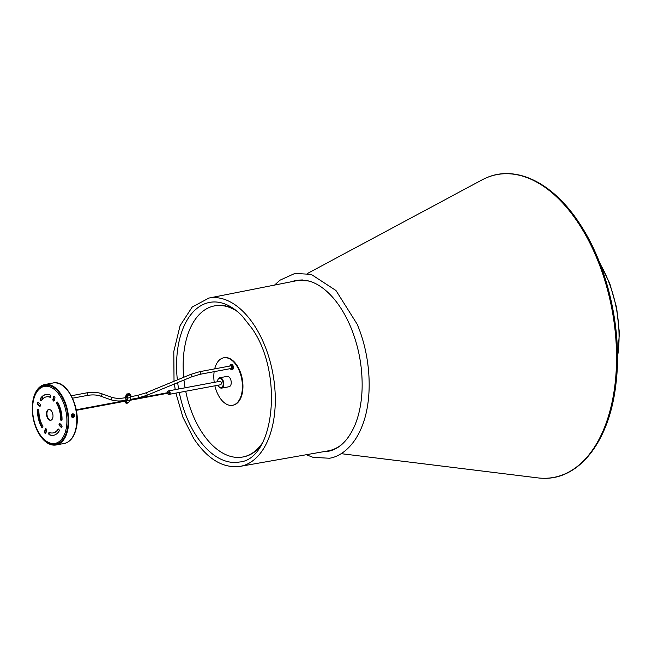 <?xml version="1.0" encoding="UTF-8"?>
<svg xmlns="http://www.w3.org/2000/svg" width="652" height="652" viewBox="0 0 652 652"><rect width="100%" height="100%" fill="white"/><g stroke="black" fill="none" stroke-linecap="round" stroke-linejoin="round"><path stroke-width="0.98" d="M341.135 453.67L537.721 477.875A154.043 88.183 -100.6 0 0 542.896 478.266A154.043 88.183 -100.6 0 0 614.371 389.228A154.043 88.183 -100.6 0 0 579.221 224.427A154.043 88.183 -100.6 0 0 486.718 177.678A154.043 88.183 -100.6 0 0 482.04 179.903L307.459 273.481M617.477 357.043A89.079 50.995 -100.6 0 0 600.044 263.783M219.439 381.827A1.76 1.002 79.4 0 1 220.792 381.64A1.76 1.002 79.4 0 1 221.321 383.865A1.76 1.002 79.4 0 1 221.256 384.109M218.127 385.202A4.833 2.763 -100.6 0 0 219.072 386.758A4.833 2.763 -100.6 0 0 223.057 385.381A4.833 2.763 -100.6 0 0 221.444 379.081A4.833 2.763 -100.6 0 0 217.801 379.953A4.833 2.763 -100.6 0 0 217.613 380.621A4.833 2.763 -100.6 0 0 217.475 381.746M217.866 379.79A5.273 3.015 79.4 0 1 217.923 379.611A5.273 3.015 79.4 0 1 219.716 377.752A5.273 3.015 79.4 0 1 222.886 380.092A5.273 3.015 79.4 0 1 223.66 385.528A5.273 3.015 79.4 0 1 221.656 388.119A5.273 3.015 79.4 0 1 219.308 387.035A5.273 3.015 79.4 0 1 219.186 386.889M221.656 388.119L229.088 386.726A5.273 3.015 -100.6 0 0 231.093 384.142A5.273 3.015 -100.6 0 0 230.327 378.698A5.273 3.015 -100.6 0 0 227.157 376.367L219.716 377.752M214.883 385.805A24.157 13.831 -100.6 0 0 232.56 405.291A24.157 13.831 -100.6 0 0 241.452 394.615A24.157 13.831 -100.6 0 0 238.502 369.081A24.157 13.831 -100.6 0 0 223.685 357.801A24.157 13.831 -100.6 0 0 214.793 368.478A24.157 13.831 -100.6 0 0 214.687 368.877M214.158 371.664A24.157 13.831 -100.6 0 0 214.239 382.357M232.821 405.242A24.157 13.831 -100.6 0 0 233.09 405.194A24.157 13.831 -100.6 0 0 241.982 394.517A24.157 13.831 -100.6 0 0 239.04 368.983A24.157 13.831 -100.6 0 0 224.215 357.703A24.157 13.831 -100.6 0 0 223.954 357.752M220.009 381.273L168.786 390.85A1.76 1.002 79.4 0 1 169.838 391.624A1.76 1.002 79.4 0 1 170.099 393.425A1.76 1.002 79.4 0 1 169.43 394.305L168.721 394.436A1.76 1.002 79.4 0 1 167.515 393.286M168.077 392.618L168.542 392.284L168.721 392.895M167.385 392.748A1.76 1.002 79.4 0 1 167.409 391.86A1.76 1.002 79.4 0 1 168.077 390.98L168.786 390.85A1.76 1.002 79.4 0 1 169.838 391.624A1.76 1.002 79.4 0 1 170.099 393.425A1.76 1.002 79.4 0 1 169.43 394.305L220.653 384.729M168.077 390.98A1.76 1.002 79.4 0 1 169.129 391.754A1.76 1.002 79.4 0 1 169.39 393.563A1.76 1.002 79.4 0 1 168.721 394.436M168.713 392.977L168.265 393.148M168.469 393.107L129.389 400.409M232.21 369.611A2.632 1.508 -100.6 0 0 232.365 369.602A2.632 1.508 -100.6 0 0 232.519 369.554A2.632 1.508 -100.6 0 0 233.334 366.595A2.632 1.508 -100.6 0 0 231.395 364.419A2.632 1.508 -100.6 0 0 231.24 364.46M230.629 368.584A1.76 1.002 -100.6 0 0 231.362 368.893A1.76 1.002 -100.6 0 0 231.468 368.861A1.76 1.002 -100.6 0 0 232.014 366.889A1.76 1.002 -100.6 0 0 230.718 365.438A1.76 1.002 -100.6 0 0 230.621 365.47A1.76 1.002 -100.6 0 0 230.148 365.992M237.369 311.509A76.871 44.002 -100.6 0 0 214.532 305.886A76.871 44.002 -100.6 0 0 186.227 339.871A76.871 44.002 -100.6 0 0 183.693 377.28M183.97 380.018A76.871 44.002 -100.6 0 0 185.086 387.801M185.73 391.257A76.871 44.002 -100.6 0 0 242.772 457.003A76.871 44.002 -100.6 0 0 262.039 443.523M242.772 457.003L243.481 456.873A76.871 44.002 -100.6 0 0 260.05 446.832M234.312 309.138A76.871 44.002 -100.6 0 0 215.242 305.755L214.532 305.886M190.702 374.395A1.32 0.57 -112.4 0 1 191.223 374.598A1.32 0.57 -112.4 0 1 191.884 375.878A1.32 0.57 -112.4 0 1 191.704 376.832L200.172 374.272L231.289 368.462A1.32 0.758 -100.6 0 0 231.77 367.875A1.32 0.758 -100.6 0 0 231.607 366.481A1.32 0.758 -100.6 0 0 230.8 365.87L199.683 371.681L190.702 374.395L145.885 392.871L137.417 395.43L130.49 396.726M127.458 402.651L127.352 403.066A0.88 0.456 -165.5 0 1 126.985 403.319A0.88 0.456 -165.5 0 1 126.048 403.156A0.88 0.456 -165.5 0 1 125.649 402.626L125.665 402.545M126.512 399.929A1.385 0.791 -100.6 0 0 127.018 399.317A1.385 0.791 -100.6 0 0 126.92 398.013L127.662 395.128L130.49 394.599L130.93 395.03L130.261 397.598L127.433 398.127L128.094 395.56L130.93 395.03M126.781 394.541L129.609 394.012L129.177 393.588L126.341 394.118L126.781 394.541L126.089 397.207L127.181 397.003M126.089 397.207A1.385 0.791 -100.6 0 0 125.999 397.215A1.385 0.791 -100.6 0 0 125.551 397.647M126.341 394.118L125.738 396.465A2.176 1.247 -100.6 0 0 125.054 397.394A2.176 1.247 -100.6 0 0 124.988 397.753M125.208 401.192L125.029 401.917L125.795 401.771M125.844 400.45L125.363 400.597M125.649 400.312L126.04 402.912L128.876 402.382L129.446 400.189M124.638 401.298L125.029 401.917M127.662 395.128L128.094 395.56M129.609 394.012L129.406 394.802M126.04 402.912L126.61 400.711A2.176 1.247 -100.6 0 0 126.651 400.711A2.176 1.247 -100.6 0 0 127.433 398.127M126.7 400.703L129.446 400.181A2.176 1.247 -100.6 0 0 129.487 400.181A2.176 1.247 -100.6 0 0 130.261 397.598M61.753 427.313A1.206 0.693 79.4 0 1 61.492 427.15L59.919 425.601A1.206 0.693 79.4 0 1 59.511 423.955A1.206 0.693 79.4 0 1 59.756 423.515M60.008 423.686A1.206 0.693 -100.6 0 0 59.528 423.498A1.206 0.693 -100.6 0 0 59.087 424.028A1.206 0.693 -100.6 0 0 59.495 425.683L61.068 427.231A1.206 0.693 -100.6 0 0 61.549 427.419A1.206 0.693 -100.6 0 0 62.038 426.506A1.206 0.693 -100.6 0 0 61.581 425.226L60.008 423.686M61.736 420.54A1.206 0.693 79.4 0 1 61.027 419.089A18.337 10.497 -100.6 0 0 57.254 403.808A1.206 0.693 79.4 0 1 57.05 402.431A1.206 0.693 79.4 0 1 57.294 401.999M57.759 402.439A1.206 0.693 -100.6 0 0 57.074 401.982A1.206 0.693 -100.6 0 0 56.626 402.512A1.206 0.693 -100.6 0 0 56.83 403.89A18.337 10.497 79.4 0 1 60.603 419.171A1.206 0.693 -100.6 0 0 61.541 420.638A1.206 0.693 -100.6 0 0 62.03 419.733A20.758 11.883 -100.6 0 0 57.759 402.439M50.97 420.23A5.493 3.146 79.4 0 1 47.743 417.476A5.493 3.146 79.4 0 1 47.148 411.836A5.493 3.146 79.4 0 1 48.957 409.464M46.724 411.917A5.493 3.146 -100.6 0 0 47.392 417.72A5.493 3.146 -100.6 0 0 50.758 420.279A5.493 3.146 -100.6 0 0 52.779 417.851A5.493 3.146 -100.6 0 0 52.111 412.048A5.493 3.146 -100.6 0 0 48.745 409.489A5.493 3.146 -100.6 0 0 46.724 411.917M53.774 435.243A20.758 11.883 79.4 0 1 49.813 434.737A1.206 0.693 79.4 0 1 49.169 432.928A1.206 0.693 79.4 0 1 49.413 432.496A1.206 0.693 -100.6 0 0 49.185 432.472A1.206 0.693 -100.6 0 0 48.745 433.009A1.206 0.693 -100.6 0 0 49.389 434.819A20.758 11.883 -100.6 0 0 53.562 435.283A20.758 11.883 -100.6 0 0 59.063 431.2A1.206 0.693 -100.6 0 0 59.12 429.807A1.206 0.693 -100.6 0 0 58.305 429.065A1.206 0.693 -100.6 0 0 57.979 429.301A18.337 10.497 79.4 0 1 53.122 432.912A18.337 10.497 79.4 0 1 49.43 432.496M40.171 406.172A1.206 0.693 79.4 0 1 39.919 406.009L38.346 404.46A1.206 0.693 79.4 0 1 37.938 402.806A1.206 0.693 79.4 0 1 38.175 402.374M38.435 402.545A1.206 0.693 -100.6 0 0 37.955 402.349A1.206 0.693 -100.6 0 0 37.506 402.887A1.206 0.693 -100.6 0 0 37.922 404.542L39.495 406.082A1.206 0.693 -100.6 0 0 39.976 406.269A1.206 0.693 -100.6 0 0 40.465 405.365A1.206 0.693 -100.6 0 0 40.008 404.085L38.435 402.545M42.633 427.688A1.206 0.693 79.4 0 1 42.168 427.247A20.758 11.883 79.4 0 1 37.898 409.953A1.206 0.693 79.4 0 1 37.946 409.586A1.206 0.693 79.4 0 1 38.191 409.154M38.9 410.597A1.206 0.693 -100.6 0 0 37.963 409.13A1.206 0.693 -100.6 0 0 37.523 409.668A1.206 0.693 -100.6 0 0 37.474 410.035A20.758 11.883 -100.6 0 0 41.744 427.329A1.206 0.693 -100.6 0 0 42.429 427.793A1.206 0.693 -100.6 0 0 42.91 427.076A1.206 0.693 -100.6 0 0 42.673 425.878A18.337 10.497 79.4 0 1 38.9 410.597M41.402 400.605A1.206 0.693 79.4 0 1 40.734 398.788A1.206 0.693 79.4 0 1 40.864 398.494A20.758 11.883 79.4 0 1 46.153 394.444M40.44 398.568A1.206 0.693 -100.6 0 0 40.31 398.869A1.206 0.693 -100.6 0 0 40.457 400.141A1.206 0.693 -100.6 0 0 41.198 400.711A1.206 0.693 -100.6 0 0 41.524 400.467A18.337 10.497 79.4 0 1 46.382 396.856A18.337 10.497 79.4 0 1 50.074 397.272A1.206 0.693 -100.6 0 0 50.318 397.296A1.206 0.693 -100.6 0 0 50.799 396.188A1.206 0.693 -100.6 0 0 50.114 394.949A20.758 11.883 -100.6 0 0 45.942 394.484A20.758 11.883 -100.6 0 0 40.44 398.568L40.864 398.494M42.706 396.277A29.34 16.797 -100.6 0 0 42.413 397.361A29.34 16.797 -100.6 0 0 41.842 400.002M49.169 433.792A29.34 16.797 -100.6 0 0 49.902 434.778M45.689 433.327A1.206 0.693 79.4 0 1 45.021 431.51L45.632 429.146A1.206 0.693 79.4 0 1 45.876 428.706M53.334 432.871A18.337 10.497 -100.6 0 0 53.545 432.83A18.337 10.497 -100.6 0 0 58.403 429.22A1.206 0.693 79.4 0 1 58.525 429.081M54.051 400.98A1.206 0.693 79.4 0 1 53.391 399.154L54.002 396.799A1.206 0.693 79.4 0 1 54.238 396.359M50.514 397.198A1.206 0.693 79.4 0 1 50.497 397.19A18.337 10.497 -100.6 0 0 46.805 396.783A18.337 10.497 -100.6 0 0 46.594 396.823M46.545 430.532A1.206 0.693 -100.6 0 0 46.39 429.252A1.206 0.693 -100.6 0 0 45.648 428.69A1.206 0.693 -100.6 0 0 45.208 429.228L44.597 431.583A1.206 0.693 -100.6 0 0 44.743 432.863A1.206 0.693 -100.6 0 0 45.485 433.425A1.206 0.693 -100.6 0 0 45.933 432.895L46.545 430.532M52.959 399.236A1.206 0.693 -100.6 0 0 53.114 400.515A1.206 0.693 -100.6 0 0 53.847 401.078A1.206 0.693 -100.6 0 0 54.295 400.548L54.907 398.185A1.206 0.693 -100.6 0 0 54.76 396.905A1.206 0.693 -100.6 0 0 54.018 396.343A1.206 0.693 -100.6 0 0 53.57 396.872L52.959 399.236L53.391 399.154M38.99 413.45A1.32 1.068 -84.7 0 1 38.908 411.901M33.448 399.521A30.31 17.351 79.4 0 1 33.725 398.356A30.31 17.351 79.4 0 1 44.882 384.957A30.31 17.351 79.4 0 1 63.472 399.114A30.31 17.351 79.4 0 1 67.172 431.143A30.31 17.351 79.4 0 1 56.015 444.542A30.31 17.351 79.4 0 1 40.188 435.234M33.488 398.119A30.75 17.604 79.4 0 1 44.809 384.525A30.75 17.604 79.4 0 1 63.676 398.885A30.75 17.604 79.4 0 1 67.425 431.379A30.75 17.604 79.4 0 1 56.105 444.974A30.75 17.604 79.4 0 1 37.245 430.613A30.75 17.604 79.4 0 1 33.488 398.119M74.084 414.256A1.76 1.418 -84.7 0 1 72.331 417.109A1.76 1.418 -84.7 0 1 74.084 414.256M72.788 417.378A1.76 1.418 -84.7 0 1 71.565 414.615A1.76 1.418 -84.7 0 1 73.105 413.938M73.774 414.648A3.333 1.247 28.7 0 1 73.937 414.786A3.333 1.247 28.7 0 1 74.092 414.933A3.439 1.956 134.5 0 1 73.798 415.601A3.439 1.288 28.7 0 1 74.214 416.082A3.35 1.907 134.5 0 1 73.912 416.563A3.439 0.807 -145.7 0 0 73.48 416.115A3.439 1.956 134.5 0 1 72.967 416.75A3.333 0.782 -145.7 0 0 72.82 416.612A3.333 0.782 -145.7 0 0 72.657 416.465A3.439 1.475 -49.6 0 0 73.154 415.813A3.439 0.807 -145.7 0 0 72.543 415.324A3.35 1.434 -49.6 0 0 72.845 414.835A3.439 1.288 28.7 0 1 73.464 415.3A3.439 1.475 -49.6 0 0 73.774 414.648M73.48 416.115L72.845 416.636M74.214 416.082L73.79 416.424M73.798 415.601L74.01 416.066M74.092 414.933L73.48 415.585M73.464 415.3L72.779 414.949M341.575 444.664A86.529 49.528 -100.6 0 1 327.98 450.907L240.075 466.384A85.591 48.998 -100.6 0 0 240.36 466.335A85.591 48.998 -100.6 0 0 274.671 412.561A85.591 48.998 -100.6 0 0 254.557 325.764A85.591 48.998 -100.6 0 0 208.917 298.062A85.591 48.998 -100.6 0 0 208.624 298.119L296.195 280.8A86.529 49.528 -100.6 0 1 311.126 281.713M179.284 392.463A81.198 46.479 -100.6 0 0 196.252 435.74A81.198 46.479 -100.6 0 0 239.553 462.015A81.198 46.479 -100.6 0 0 239.667 461.999M302.813 279.969A86.659 49.609 -100.6 0 0 294.394 281.159M326.179 451.225A86.659 49.609 -100.6 0 0 334.46 449.293M209.83 302.357A81.198 46.479 -100.6 0 0 209.724 302.381A81.198 46.479 -100.6 0 0 177.352 379.896M177.67 382.618A81.198 46.479 -100.6 0 0 178.632 389.008M230.759 364.549A2.632 1.508 79.4 0 1 230.914 364.509A2.632 1.508 79.4 0 1 232.854 366.685A2.632 1.508 79.4 0 1 232.039 369.643A2.632 1.508 79.4 0 1 231.884 369.692A2.632 1.508 79.4 0 1 230.588 368.991M230.295 368.641A2.192 1.255 -100.6 0 0 231.574 369.285A2.192 1.255 -100.6 0 0 232.226 366.709A2.192 1.255 -100.6 0 0 230.515 365.038A2.192 1.255 -100.6 0 0 229.814 366.057M100.522 396.017A1.32 0.978 -70.4 0 0 101.679 393.71C97.164 392.129 92.103 391.86 86.496 392.903L71.361 395.731M109.935 399.374A1.32 0.978 -70.4 0 0 110.204 399.546L100.799 396.188C96.798 394.778 92.193 394.541 86.977 395.495A1.32 0.758 -100.6 0 0 87.515 394.501A1.32 0.758 -100.6 0 0 87.018 393.107A1.32 0.758 -100.6 0 0 86.496 392.903M111.37 397.239A1.32 0.978 -70.4 0 0 111.093 397.068C115.086 398.486 119.691 398.714 124.907 397.769A1.32 0.758 -100.6 0 1 125.428 397.973A1.32 0.758 -100.6 0 1 125.877 399.774A1.32 0.758 -100.6 0 1 125.388 400.361C119.781 401.396 114.719 401.127 110.204 399.546A1.32 0.978 -70.4 0 0 111.37 397.239M191.704 376.832L146.887 395.308A1.32 0.57 -112.4 0 0 147.067 394.362A1.32 0.57 -112.4 0 0 146.407 393.083A1.32 0.57 -112.4 0 0 145.885 392.871M146.887 395.308L137.906 398.022A1.32 0.758 -100.6 0 0 138.387 397.435A1.32 0.758 -100.6 0 0 137.939 395.634A1.32 0.758 -100.6 0 0 137.417 395.43M200.172 374.272A1.32 0.758 -100.6 0 0 200.653 373.694A1.32 0.758 -100.6 0 0 200.213 371.893A1.32 0.758 -100.6 0 0 199.683 371.681M66.944 430.907A29.87 17.099 -100.6 0 0 63.293 399.334A29.87 17.099 -100.6 0 0 44.972 385.389C39.47 386.685 35.689 391.167 33.611 398.853C27.873 418.103 41.883 447.745 55.95 444.11A29.87 17.099 -100.6 0 0 66.944 430.907M65.754 430.564A28.99 16.593 -100.6 0 0 55.958 390.898A28.99 16.593 -100.6 0 0 33.749 399.203A28.99 16.593 -100.6 0 0 43.545 438.877A28.99 16.593 -100.6 0 0 65.754 430.564M50.074 397.272L50.497 397.19M53.57 396.872L54.002 396.799M41.744 427.329L42.168 427.247M37.474 410.035L37.898 409.953M39.495 406.082L39.919 406.009M37.922 404.542L38.346 404.46M57.979 429.301L58.403 429.22M49.389 434.819L49.813 434.737M45.208 429.228L45.632 429.146M44.597 431.583L45.021 431.51M56.83 403.89L57.254 403.808M60.603 419.171L61.027 419.089M59.495 425.683L59.919 425.601M61.068 427.231L61.492 427.15M52.951 383.001A30.75 17.604 79.4 0 1 71.818 397.361A30.75 17.604 79.4 0 1 75.567 429.855A30.75 17.604 79.4 0 1 64.246 443.45C69.903 442.121 73.798 437.508 75.934 429.603C81.842 409.79 67.409 379.26 52.951 383.001L44.809 384.525M240.36 466.335C223.196 468.609 207.621 459.293 193.644 438.38L182.935 417.28L175.885 393.099M209.724 302.381C215.078 301.379 220.645 302.112 226.407 304.59C231.802 306.937 237.043 310.719 242.137 315.951L251.949 328.404C283.84 373.368 274.427 459.35 239.553 462.015M324.166 451.575L325.234 451.714M486.718 177.678C516.873 164.548 554.151 183.595 580.264 224.565C608.471 267.271 622.88 332.838 615.708 385.723C609.115 441.306 579.261 479.905 542.896 478.266M292.389 281.558L293.343 281.045M208.917 298.062L192.226 307.002L180.082 325.658L173.799 351.501L174.027 381.273M174.361 383.979L175.241 389.643M274.565 285.079L279.977 280.189L294.859 273.449L311.175 274.353L335.959 290.499L357.109 324.109C371.2 356.962 373.213 399.537 361.73 427.084C353.979 446.433 340.588 456.685 329.399 458.242L313.082 457.337L306.269 454.729M323.001 451.787L328.103 451.339C338.958 449.261 347.72 440.948 354.395 426.4C358.999 415.821 361.567 403.368 362.096 389.04C362.659 367.524 358.836 346.782 350.629 326.831C344.835 313.204 337.752 302.194 329.374 293.816C322.528 287.092 315.609 282.797 308.6 280.93L296.155 280.36L291.232 281.786M76.243 409.782L125.877 400.507M130.082 399.717L168.672 392.504M76.341 410.328L125.975 401.045M599.335 261.974L609.767 283.441L616.637 307.768L619.4 332.96L617.468 358.983M232.56 405.291L233.09 405.194M223.685 357.801L224.215 357.703M231.395 364.419L229.7 366.074M232.365 369.602L231.191 369.619L230.189 368.665M86.977 395.495L72.584 398.185M127.083 397.361L124.907 397.769M111.093 397.068L101.679 393.71M137.906 398.022L130.213 399.456M126.651 400.711L129.487 400.181M38.9 411.159L37.898 411.062M47.865 384.851L44.972 385.389M58.819 443.572L55.95 444.11M39.022 413.816L38.044 413.727M46.382 396.856L46.805 396.783M53.122 432.912L53.545 432.83M56.105 444.974L64.246 443.45M73.366 413.93L72.853 413.89M73.04 417.435L72.527 417.386"/></g></svg>
